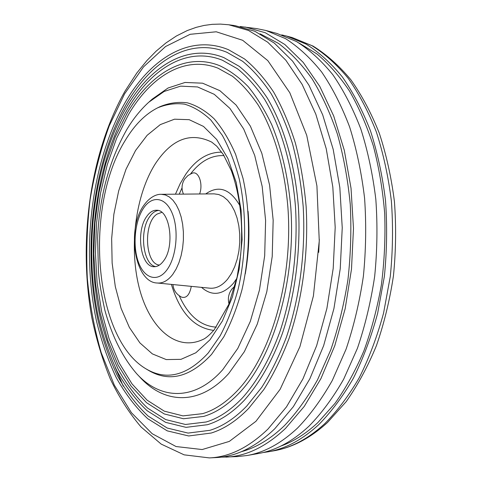 <?xml version="1.0" encoding="UTF-8"?>
<svg xmlns="http://www.w3.org/2000/svg" width="482" height="482" viewBox="0 0 482 482"><rect width="100%" height="100%" fill="white"/><g stroke="black" fill="none" stroke-linecap="round" stroke-linejoin="round"><path stroke-width="0.72" d="M125.513 139.967C84.091 205.567 93.128 337.388 145.769 368.718C166.302 381.021 187.13 375.767 208.254 352.969L220.232 335.695C227.438 321.976 233.409 306.468 238.144 289.176C246.404 253.532 246.76 213.092 239.205 178.876C234.83 162.398 229.203 147.89 222.335 135.364L210.839 120.006C202.44 112.095 193.668 106.811 184.528 104.154C175.346 102.979 166.326 104.226 157.481 107.908C145.305 114.132 134.647 124.82 125.513 139.967M145.769 368.718L148.155 370.158C168.977 382.642 190.119 377.382 211.58 354.372L223.75 336.924C231.071 323.061 237.138 307.383 241.946 289.893C250.339 253.839 250.688 212.917 243 178.31L235.632 154.391C229.456 140.16 222.298 128.302 214.147 118.813C205.615 110.836 196.71 105.51 187.426 102.841C178.105 101.672 168.959 102.955 159.988 106.685L157.481 107.908M146.594 216.635C135.532 231.691 140.678 267.323 154.168 266.721C157.542 266.751 160.669 264.823 163.543 260.943C175.129 246.392 169.953 209.64 156.704 210.242C152.975 210.11 149.607 212.243 146.594 216.635M158.198 210.483C155.017 210.953 152.137 213.068 149.577 216.816C139.081 231.101 143.015 264.702 155.68 266.612M191.3 286.356C189.643 294.857 186.407 298.454 181.606 297.147C176.382 294.406 173.496 290.206 172.942 284.543M183.455 194.119C181.226 188.83 181.654 183.763 184.739 178.924L187.986 175.502L192.155 173.231C198.488 170.423 203.428 183.877 199.608 193.981M159.44 265.052C144.895 264.244 143.136 222.491 157.144 214.05L161.807 212.375M262.931 452.568L267.817 451.869C285.211 448.905 302.166 439.849 318.686 424.708C331.279 411.941 342.853 396.421 353.414 378.165C363.187 358.488 371.267 336.87 377.641 313.3L384.371 276.427C386.926 250.983 387.299 225.654 385.492 200.434C382.449 175.713 377.442 152.511 370.465 130.827C362.506 110.366 353.131 92.399 342.353 76.939C330.971 63.088 318.873 52.14 306.058 44.091L286.489 36.029L281.705 34.903M280.904 446.049C293.562 441.536 305.853 433.74 317.789 422.654L335.062 403.314C345.865 388.052 355.469 370.598 363.862 350.95C371.411 330.242 377.249 308.233 381.376 284.916C384.425 261.172 385.528 237.331 384.684 213.399C382.726 189.781 378.948 167.296 373.345 145.95C366.796 125.567 358.843 107.257 349.492 91.014C339.503 76.144 328.694 63.817 317.054 54.038L299.027 43.006M220.804 457.177L237.409 456.587L246.953 455.526L258.159 453.556C275.511 450.61 292.441 441.494 308.944 426.221C321.53 413.333 333.104 397.662 343.666 379.207L357.427 348.311C365.127 325.669 370.881 301.672 374.677 276.313C377.243 250.574 377.629 224.949 375.833 199.434C372.803 174.43 367.808 150.974 360.843 129.055C352.896 108.378 343.539 90.242 332.773 74.638C321.41 60.678 309.336 49.646 296.544 41.56L277.023 33.481L266.034 30.517L256.629 28.607L240.169 26.528M246.953 455.526C264.244 452.586 281.133 443.404 297.617 427.974C310.191 414.948 321.759 399.102 332.321 380.425L346.094 349.137C353.806 326.2 359.572 301.883 363.386 276.186C365.965 250.098 366.368 224.124 364.591 198.271C361.572 172.942 356.59 149.179 349.643 126.995C341.714 106.07 332.375 87.724 321.633 71.969C310.294 57.864 298.25 46.748 285.495 38.614L266.034 30.517M137.057 374.11L139.738 376.984C163.928 403.85 199.349 406.434 228.836 373.369L244.356 351.673L257.298 324.024L266.811 291.706L272.222 256.424L273.167 220.202L269.595 185.148L261.804 153.246L250.375 126.145L236.096 105.052L219.858 90.658L202.567 83.187L185.058 82.458L168.073 88.001L152.216 99.135L149.312 101.738M218.111 68.233C184.811 54.978 150.86 76.391 128.555 114.427L116.638 138.214L107.239 164.766L100.515 193.288L96.545 222.991L95.406 253.146L97.117 282.994L101.69 311.794L109.083 338.762L119.229 363.06L131.978 383.835L147.1 400.162L164.26 411.14L182.973 415.888L202.597 413.658C214.695 410.104 226.438 402.277 237.825 390.167C270.974 355.089 293.207 279.271 287.911 207.579C284.615 167.2 273.842 131.05 258.376 105.323C250.297 93.339 241.627 83.633 232.366 76.192L218.111 68.233M239.675 392.523C273.523 356.861 296.093 280.156 290.779 207.477C288.037 176.484 281.711 148.944 271.812 124.85C264.775 109.938 256.876 97.165 248.097 86.537C238.97 77.228 229.45 70.252 219.527 65.618C184.907 51.791 149.932 74.071 127.29 112.884L115.21 137.063L105.709 164.025L98.918 192.945L94.924 223.064L93.797 253.616L95.563 283.868L100.226 313.047L107.763 340.376L118.09 365.025L131.092 386.112L146.558 402.729L164.187 413.924L183.497 418.75L203.778 416.394C216.159 412.713 228.125 404.753 239.675 392.523M222.473 60.268C187.016 45.898 150.987 68.842 127.531 109.119C95.611 164.254 85.23 246.941 99.756 315.656C104.407 334.966 110.565 352.836 118.229 369.266C126.706 384.636 136.496 397.584 147.594 408.109L165.706 419.581L185.474 424.479L206.23 421.979C218.599 418.262 230.619 410.284 242.301 398.054C256.96 381.666 269.92 359.126 279.879 331.779C292.381 294.321 298.045 249.778 295.496 207.043C292.134 164.603 280.886 126.567 264.678 99.467C256.219 86.844 247.127 76.596 237.421 68.721L222.473 60.268M244.151 400.434C259.117 383.799 272.312 360.952 282.446 333.273C295.171 295.352 300.955 250.272 298.4 206.971C295.014 163.976 283.621 125.392 267.13 97.798C258.515 84.928 249.23 74.457 239.289 66.377L223.937 57.659C187.13 42.693 150.065 66.522 126.272 107.588C93.948 163.639 83.531 247.332 98.31 316.915C103.046 336.472 109.312 354.583 117.108 371.242C125.742 386.823 135.731 399.976 147.082 410.688L165.663 422.377L186.04 427.347L207.453 424.714C220.087 420.87 232.318 412.773 244.151 400.434M226.968 52.321C189.287 36.771 151.131 61.304 126.519 103.853C93.243 161.747 82.591 247.881 97.858 319.542C102.756 339.69 109.227 358.343 117.277 375.502C126.188 391.553 136.484 405.079 148.161 416.087L167.236 428.046L188.088 433.083L209.995 430.299C222.594 426.413 234.867 418.31 246.808 405.995L261.714 387.377C271.023 372.694 279.259 355.939 286.422 337.111C299.665 298.039 305.757 251.423 303.196 206.603C301.22 184.467 297.659 163.525 292.52 143.775C286.573 125.007 279.433 108.299 271.113 93.665C262.262 80.392 252.761 69.595 242.603 61.286L226.968 52.321M248.658 408.399L263.859 389.522C273.336 374.653 281.717 357.692 289.001 338.635C302.479 299.105 308.691 251.947 306.13 206.573C304.142 184.154 300.545 162.934 295.339 142.907C289.308 123.868 282.066 106.908 273.607 92.02C264.6 78.494 254.9 67.468 244.513 58.949L228.474 49.712C189.42 33.547 150.209 58.991 125.26 102.335C91.586 161.145 80.91 248.278 96.43 320.819C101.407 341.208 107.992 360.102 116.174 377.484C125.242 393.758 135.737 407.489 147.673 418.671L167.224 430.854L188.691 435.963L211.261 433.029C224.106 429.022 236.578 420.816 248.658 408.399M209.327 457.9L215.713 457.599C235.71 456.834 255.388 447.224 274.752 428.787L293.327 406.7L309.878 378.75L323.639 345.666L333.936 308.528L340.244 268.703L342.238 227.787L339.828 187.456L333.183 149.336L322.693 114.849L308.926 85.163L292.556 61.087L274.324 43.097L254.948 31.324L235.108 25.648L228.775 24.775L220.479 24.1L212.255 24.329L204.145 25.426L196.198 27.354L187.257 30.559L176.328 36.036L165.947 42.946L156.138 51.158L146.92 60.551L136.774 73.077L124.94 91.255C89.869 153.276 78.078 241.289 91.821 317.674C96.316 339.244 102.443 359.59 110.203 378.719C118.879 396.933 129.182 413.038 141.099 427.034L161.175 444.091L184.136 454.845L209.327 457.9C229.197 457.135 248.754 447.513 268.01 429.028L286.489 406.88L302.955 378.846L316.65 345.666L326.904 308.402L333.195 268.456L335.195 227.414L332.815 186.956L326.224 148.715L315.8 114.138L302.124 84.374L285.856 60.25L267.739 42.223L248.489 30.444L228.775 24.775M241.331 451.706C256.069 447.766 270.414 439.096 284.386 425.696C296.352 413.08 307.396 397.795 317.518 379.84L330.797 349.793C338.304 327.784 344.021 304.413 347.944 279.68C350.739 254.538 351.511 229.408 350.257 204.284C347.847 179.581 343.582 156.246 337.454 134.279C330.375 113.439 321.916 94.954 312.077 78.819C301.636 64.227 290.441 52.424 278.488 43.41L260.117 33.818M225.919 457.123C246.115 456.34 265.986 446.766 285.513 428.408L304.25 406.416L320.934 378.599L334.791 345.678L345.16 308.721L351.498 269.101L353.481 228.39L351.029 188.257L344.305 150.318L333.701 115.987L319.789 86.423L303.25 62.431L284.838 44.483L265.269 32.728L245.236 27.04M115.222 367.447L123.247 386.203M143.425 208.345C152.029 195.071 165.645 196.813 172.297 213.514C179.081 230.022 176.472 257.147 166.947 269.848C157.524 282.801 144.269 278.542 138.436 262.184C132.466 245.995 134.713 221.395 143.425 208.345M172.851 274.264L176.147 268.98L178.936 262.702L181.118 255.623L182.624 247.983L183.389 240.024L183.395 232.029L182.636 224.251L181.148 216.966L178.979 210.399L176.213 204.766L172.948 200.235L169.296 196.933L165.374 194.945L161.313 194.306C157.12 194.077 150.004 196.409 143.546 205.76C126.266 229.998 135.062 282.82 157.331 283.006C162.868 283.47 168.043 280.554 172.851 274.264M161.313 194.306L214.092 193.854L218.768 194.535L223.299 196.65L227.528 200.163L231.312 204.989L234.535 210.989L237.066 217.991L238.819 225.763L239.723 234.047L239.753 242.579L238.897 251.056L237.186 259.195L234.692 266.727L231.499 273.402L227.715 279.012C222.19 285.669 216.231 288.73 209.857 288.188L157.331 283.006M201.518 287.362C212.026 296.52 222.66 295.153 233.409 283.277L236.795 278.488M216.298 327.151C200.626 326.139 188.275 315.68 179.25 295.779M179.226 194.156L182.039 187.872M221.726 152.173C208.013 152.017 195.993 159.428 185.672 174.4L180.141 183.714L175.448 194.186M171.393 284.392C179.937 312.631 194.047 327.959 213.713 330.387M209.947 339.852L222.419 320.97L232.396 297.014L239.132 269.36L242.109 239.741L241.102 210.122L236.216 182.449L227.859 158.451L216.689 139.485L203.506 126.429L189.173 119.675L174.514 119.199L160.295 124.609L147.137 135.297L135.569 150.486L125.983 169.315L118.68 190.89L113.854 214.309L111.655 238.668L112.137 263.07L115.306 286.609L121.096 308.378L129.381 327.447L139.913 342.913L152.36 353.89L166.254 359.578L180.991 359.337L195.837 352.776L209.947 339.852M155.523 163.482C171.911 138.894 190.655 131.779 211.749 142.13L216.84 146.263L223.425 154.698L231.438 170.887C240.373 196.337 243.428 224.516 240.596 255.418L237.102 277.108L228.649 304.678L214.177 329.845C209.465 335.159 205.706 338.37 202.886 339.491C175.406 352.402 148.589 326.669 138.84 286.23C128.959 245.748 135.659 194.463 155.523 163.482M240.06 205.935C230.185 188.842 218.744 184.841 205.718 193.927M190.571 173.894C200.392 161.139 211.538 155.047 224.01 155.626M292.273 37.59L313.065 46.091C326.537 54.472 339.111 65.666 350.788 79.669C361.789 95.183 371.291 113.047 379.31 133.255C386.317 154.602 391.354 177.364 394.421 201.548C396.264 226.197 395.939 250.953 393.451 275.812C389.745 300.322 384.076 323.579 376.448 345.588C367.826 366.525 357.752 385.196 346.233 401.596L327.537 422.443C310.426 438.084 292.484 447.549 273.716 450.833C291.14 447.862 308.112 438.849 324.639 423.786C337.231 411.092 348.805 395.668 359.361 377.527C369.128 357.981 377.201 336.508 383.57 313.107L390.287 276.493C392.83 251.236 393.192 226.088 391.378 201.042C388.329 176.496 383.317 153.451 376.34 131.905C368.368 111.571 358.994 93.719 348.203 78.343C336.81 64.564 324.699 53.665 311.866 45.639L292.273 37.59L286.489 36.029M318.716 252.363L319.307 239.307M222.829 369.574L237.807 348.396L250.291 321.47L259.461 290.025L264.684 255.731L265.606 220.527L262.184 186.45L254.695 155.409L243.699 129.013L229.932 108.42L214.261 94.321L197.548 86.947L180.599 86.139L164.133 91.46L148.739 102.25C140.437 109.854 133.104 118.976 126.76 129.628C109.083 160.735 99.364 196.903 97.617 238.126L98.449 271.938C99.328 281.97 101.461 294.713 104.853 310.155C111.667 335.123 122.205 356.909 136.551 373.568C160.06 399.668 194.367 401.91 222.829 369.574M255.954 421.286L280.15 389.281L299.918 346.654L313.402 295.966L319.259 240.94L316.921 185.938L306.721 135.309L289.79 92.707L267.811 60.63L242.681 40.301L216.255 31.788L190.131 34.3L165.573 46.519L143.516 66.896L124.591 93.845L109.227 125.85C100.786 149.179 94.418 173.755 90.122 199.578C87.031 225.751 86.097 251.966 87.314 278.228C89.766 304.196 94.394 328.995 101.19 352.625L114.336 385.16L131.441 412.713L152.198 433.722L176.05 446.537L202.163 449.549L229.324 441.404L255.954 421.286M228.998 303.817C227.582 298.376 228.619 293.369 232.107 288.796L234.903 286.115M273.716 450.833L267.817 451.869M245.272 273.866C248.893 253.128 249.827 232.276 248.079 211.297"/></g></svg>
